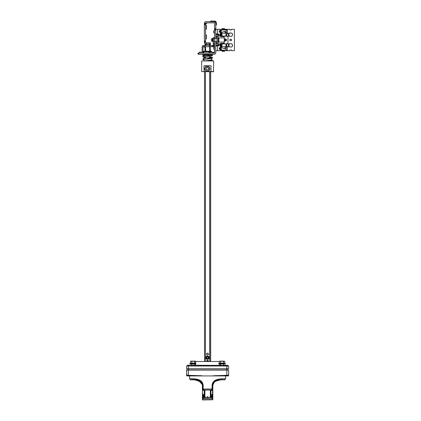 <?xml version="1.0" encoding="UTF-8"?>
<svg xmlns="http://www.w3.org/2000/svg" width="421" height="421" viewBox="0 0 421 421"><rect width="100%" height="100%" fill="white"/><g stroke="black" fill="none" stroke-linecap="round" stroke-linejoin="round"><path stroke-width="0.63" d="M226.798 31.165L226.798 29.281L229.903 29.281L229.903 29.944L231.466 29.944L231.466 29.281L234.408 29.281L234.408 50.667L231.466 50.667L231.466 50.004L229.903 50.004L229.903 50.667L226.798 50.667L226.798 49.115M222.272 43.7A0.6 0.6 0 0 0 222.825 43.337M222.825 36.611A0.6 0.6 0 0 0 222.272 36.248M231.466 40.637L231.466 39.311L229.903 39.311L229.903 40.637L231.466 40.637L231.466 39.311L229.903 39.311L229.903 40.637L231.466 40.637M216.989 33.964L216.989 38.711L215.784 38.711L215.784 37.211L216.989 37.211M216.989 45.984L216.989 42.737L215.784 42.737L215.784 41.237L216.989 41.237L216.989 42.737M215.784 33.964L218.189 33.964A0.6 0.6 0 0 1 218.788 34.569L218.788 34.748A1.5 1.5 0 0 0 220.288 36.248L221.12 36.543A1.2 1.2 0 0 0 221.514 36.611L223.114 36.611A1.2 1.2 0 0 1 224.314 37.811L224.314 42.137A1.2 1.2 0 0 1 223.114 43.337L221.514 43.337A1.2 1.2 0 0 0 221.12 43.405L220.283 43.7L226.303 43.905M226.798 29.281L215.784 29.281L215.784 23.334L215.563 22.497L214.105 21.65A1.684 1.684 0 0 1 215.784 23.334M220.288 36.248L227.377 36.248A0.6 0.6 0 0 1 227.982 36.848L227.982 43.1A0.6 0.6 0 0 1 227.377 43.7L226.303 43.7M229.903 29.944L231.466 29.944M231.466 50.004L229.903 50.004M215.784 51.757L215.784 50.667L226.798 50.667M220.288 43.7A1.5 1.5 0 0 0 218.788 45.2L218.788 45.379A0.6 0.6 0 0 1 218.189 45.984L215.784 45.984M225.398 41.058A1.079 1.079 0 0 1 224.314 39.974A1.079 1.079 0 0 1 225.398 38.895A1.079 1.079 0 0 1 226.477 39.974A1.079 1.079 0 0 1 225.398 41.058M225.398 39.074A0.9 0.9 0 0 0 224.498 39.974A0.9 0.9 0 0 0 225.398 40.874A0.9 0.9 0 0 0 226.298 39.974A0.9 0.9 0 0 0 225.398 39.074A0.9 0.9 0 0 1 226.298 39.974A0.9 0.9 0 0 1 225.398 40.874A0.9 0.9 0 0 1 224.498 39.974A0.9 0.9 0 0 1 225.398 39.074M214.521 41.174L215.784 41.174L215.784 52.588A1.684 1.684 0 0 1 214.105 54.272L198.065 54.272L198.065 53.072L214.105 53.072A0.479 0.479 0 0 0 214.584 52.588L214.105 53.072A0.479 0.479 0 0 0 214.584 52.588L214.105 53.072M215.784 29.88L215.784 38.774L214.584 38.774L214.584 29.281L215.784 29.281L215.784 29.88L214.584 29.88M205.632 42.737L205.874 42.858L205.632 42.737A0.3 0.3 0 0 1 205.574 42.558L205.574 24.055L204.369 24.055L204.369 23.334A1.684 1.684 0 0 1 206.053 21.65L214.936 21.871L215.536 21.271L216.383 22.734L216.383 24.655L216.383 22.734M206.053 22.85A0.479 0.479 0 0 0 205.574 23.334L206.053 22.85L214.105 22.85A0.479 0.479 0 0 1 214.584 23.334L214.584 29.281M206.779 22.85L205.574 24.06L205.574 23.334M204.369 24.055L204.369 42.558A1.5 1.5 0 0 0 205.874 44.058L205.932 44.058M205.874 44.058L210.379 44.058L210.379 42.858L205.874 42.858A0.3 0.3 0 0 1 205.574 42.558M205.574 42.258L204.369 42.258L204.369 42.558M204.369 23.334L204.411 22.955M204.517 22.639L205.359 21.797M205.574 41.658L204.369 41.658M205.574 29.16L206.474 29.16L206.474 25.318L205.574 25.318M205.574 38.832L206.474 38.832L206.474 34.99L205.574 34.99M214.584 41.174L214.584 52.588M213.684 54.272L212.779 54.272M215.784 52.588L215.741 52.967M215.636 53.283L214.794 54.125M203.169 53.072L203.169 52.167L199.322 52.167L199.322 53.072M212.842 53.072L212.842 52.167L208.995 52.167L208.995 53.072M210.979 21.65L210.979 21.05L214.705 21.05L210.616 21.05L210.379 21.65L210.616 21.05M214.705 21.05L216.162 21.897L215.563 22.497M216.383 25.013L215.784 25.255L216.383 25.013L215.784 25.255L216.383 25.013L216.383 24.655L215.784 24.655M226.698 46.789L221.925 46.768A0.3 0.3 0 0 0 221.614 46.736A0.3 0.3 0 0 1 221.483 46.763L221.246 46.763A1.442 1.442 0 0 1 219.904 45.826A0.3 0.3 0 0 1 219.888 45.668A0.3 0.3 0 0 0 219.815 45.41A1.442 1.442 0 0 1 221.262 43.879L221.499 43.879A0.3 0.3 0 0 1 221.625 43.91A0.3 0.3 0 0 0 221.941 43.884L226.714 43.905L226.703 45.915M221.72 45.789A0.663 0.663 0 0 0 221.72 44.852M221.13 44.673A0.663 0.663 0 0 0 220.662 45.021M220.662 45.621A0.663 0.663 0 0 0 221.13 45.973M227.451 46.794L229.498 46.805M228.503 46.799L228.519 43.916L229.513 43.921M228.519 43.916L226.714 43.905M231.597 46.994L229.766 46.994A1.863 1.863 0 0 1 229.766 43.747L231.597 43.747A1.863 1.863 0 0 1 231.597 46.994L229.766 46.994M229.787 46.931A1.8 1.8 0 0 1 229.787 43.81L229.766 43.747M229.787 43.81L231.582 43.81A1.8 1.8 0 0 1 231.582 46.931M226.709 34.427L226.703 36.08L221.925 36.069A0.3 0.3 0 0 0 221.614 36.038A0.3 0.3 0 0 1 221.483 36.069L221.246 36.069A1.442 1.442 0 0 1 219.904 35.138A0.3 0.3 0 0 1 219.888 34.98A0.3 0.3 0 0 0 219.815 34.722A1.442 1.442 0 0 1 221.257 33.185L221.493 33.185A0.3 0.3 0 0 1 221.62 33.217A0.3 0.3 0 0 0 221.935 33.185L226.709 33.196M221.72 35.096A0.663 0.663 0 0 0 221.72 34.159M221.13 33.98A0.663 0.663 0 0 0 220.662 34.327M220.662 34.927A0.663 0.663 0 0 0 221.13 35.275M226.703 36.08L229.503 36.085M228.508 36.085L228.514 33.201L229.508 33.201M228.514 33.201L227.214 33.196M231.597 36.269L229.766 36.269A1.863 1.863 0 0 1 229.766 33.027L231.597 33.027A1.863 1.863 0 0 1 231.597 36.269L229.766 36.269M229.787 36.211A1.8 1.8 0 0 1 229.787 33.085L229.766 33.027M229.787 33.085L231.582 33.085A1.8 1.8 0 0 1 231.582 36.211M217.104 45.258L218.31 45.379L218.31 34.569L217.104 34.569L217.104 45.258L218.31 45.258M218.31 42.079L223.714 42.079A0.6 0.6 0 0 0 224.314 41.474L224.314 38.474A0.6 0.6 0 0 0 223.714 37.869L218.31 37.869M219.362 44.021L219.099 44.11A1.2 1.2 0 0 1 218.704 44.179L218.31 44.179M219.362 35.927L219.099 35.838A1.2 1.2 0 0 0 218.704 35.769L218.31 35.769M221.193 48.568A0.6 0.6 0 0 1 220.588 49.168A0.6 0.6 0 0 1 219.988 48.568A0.6 0.6 0 0 1 220.588 47.962A0.6 0.6 0 0 1 221.193 48.568M221.072 48.568A0.479 0.479 0 0 1 220.588 49.047A0.479 0.479 0 0 1 220.109 48.568A0.479 0.479 0 0 1 220.588 48.083A0.479 0.479 0 0 1 221.072 48.568M221.193 31.386A0.6 0.6 0 0 1 220.588 31.985A0.6 0.6 0 0 1 219.988 31.386A0.6 0.6 0 0 1 220.588 30.78A0.6 0.6 0 0 1 221.193 31.386M221.072 31.386A0.479 0.479 0 0 1 220.588 31.864A0.479 0.479 0 0 1 220.109 31.386A0.479 0.479 0 0 1 220.588 30.901A0.479 0.479 0 0 1 221.072 31.386M226.203 46.789L225.982 47.578L227.14 47.905L227.545 46.457L226.756 45.926L226.387 46.136M227.14 47.905L226.73 49.378A1.5 1.5 0 0 1 225.082 50.462L220.983 49.92A0.3 0.3 0 0 1 220.941 49.91L220.683 49.836M221.33 47.526L221.588 47.599A0.3 0.3 0 0 1 221.63 47.61L225.177 49.178A0.3 0.3 0 0 0 225.588 48.983L225.982 47.578M220.472 47.978L220.309 47.773A0.842 0.842 0 0 0 219.92 48.057L219.951 48.231A0.389 0.389 0 0 1 220.046 48.31M220.046 48.82A0.389 0.389 0 0 1 219.951 48.899L219.92 49.073A0.842 0.842 0 0 0 220.309 49.357L220.472 49.152M220.993 49.01L221.493 49.468A1.279 1.279 0 0 1 219.315 48.568A1.279 1.279 0 0 1 221.493 47.662L220.993 48.12M221.251 32.475L221.514 32.422A0.3 0.3 0 0 0 221.557 32.406L225.214 31.101A0.3 0.3 0 0 1 225.609 31.328L225.898 32.754L227.077 32.512L226.772 31.012A1.5 1.5 0 0 0 225.209 29.812L221.078 30.059A0.3 0.3 0 0 0 221.036 30.065L220.772 30.117M226.551 34.459L227.377 33.985L227.077 32.512M225.898 32.754L225.988 33.196M220.472 30.796L220.309 30.591A0.842 0.842 0 0 0 219.92 30.875L219.951 31.049A0.389 0.389 0 0 1 220.046 31.128M220.046 31.638A0.389 0.389 0 0 1 219.951 31.717L219.92 31.891A0.842 0.842 0 0 0 220.309 32.175L220.472 31.97M220.993 31.828L221.493 32.285A1.279 1.279 0 0 1 219.315 31.386A1.279 1.279 0 0 1 221.493 30.48L220.993 30.938M221.851 45.321A0.6 0.6 0 0 1 221.251 45.921A0.6 0.6 0 0 1 220.651 45.321A0.6 0.6 0 0 1 221.251 44.721A0.6 0.6 0 0 1 221.851 45.321M221.672 45.321A0.421 0.421 0 0 1 221.251 45.742A0.421 0.421 0 0 1 220.83 45.321A0.421 0.421 0 0 1 221.251 44.9A0.421 0.421 0 0 1 221.672 45.321M220.651 34.627A0.6 0.6 0 0 1 221.251 34.027A0.6 0.6 0 0 1 221.851 34.627A0.6 0.6 0 0 1 221.251 35.227A0.6 0.6 0 0 1 220.651 34.627M220.83 34.627A0.421 0.421 0 0 1 221.251 34.206A0.421 0.421 0 0 1 221.672 34.627A0.421 0.421 0 0 1 221.251 35.048A0.421 0.421 0 0 1 220.83 34.627M221.13 44.731L220.972 44.526A0.842 0.842 0 0 0 220.583 44.81L220.615 44.989A0.389 0.389 0 0 1 220.709 45.068M220.709 45.573A0.389 0.389 0 0 1 220.615 45.652L220.583 45.831A0.842 0.842 0 0 0 220.972 46.115L221.13 45.91M221.656 45.768L222.156 46.221A1.279 1.279 0 0 1 219.972 45.321A1.279 1.279 0 0 1 222.156 44.421L221.656 44.873M221.13 34.038L220.972 33.833A0.842 0.842 0 0 0 220.583 34.117L220.615 34.296A0.389 0.389 0 0 1 220.709 34.375M220.709 34.88A0.389 0.389 0 0 1 220.615 34.959L220.583 35.138A0.842 0.842 0 0 0 220.972 35.422L221.13 35.217M221.656 35.075L222.156 35.527A1.279 1.279 0 0 1 219.972 34.627A1.279 1.279 0 0 1 222.156 33.727L221.656 34.18M224.561 36.248A1.8 1.8 0 0 1 222.988 36.248M222.988 43.7A1.8 1.8 0 0 1 224.561 43.7M224.94 50.667A1.2 1.2 0 0 1 223.935 51.383A0.3 0.3 0 0 1 223.783 51.357A0.3 0.3 0 0 0 223.472 51.388L222.872 51.388A1.2 1.2 0 0 1 221.772 50.667M221.772 29.281A1.2 1.2 0 0 1 222.872 28.56L223.472 28.56A0.3 0.3 0 0 0 223.783 28.591A0.3 0.3 0 0 1 223.935 28.565A1.2 1.2 0 0 1 224.94 29.281M225.398 39.374A0.6 0.6 0 0 1 225.998 39.974A0.6 0.6 0 0 1 225.398 40.574A0.6 0.6 0 0 1 224.798 39.974A0.6 0.6 0 0 1 225.398 39.374M225.398 39.221A0.753 0.753 0 0 0 224.646 39.974A0.753 0.753 0 0 0 225.398 40.726A0.753 0.753 0 0 0 226.145 39.974A0.753 0.753 0 0 0 225.398 39.221M218.909 37.869L218.909 41.284L218.731 38.485M212.9 39.811L212.9 38.774L212.421 38.774L212.421 41.174L212.9 41.174L212.9 39.811M212.242 39.837L212.421 41.174L211.4 41.174L211.4 38.774L212.421 38.774L212.242 39.837M214.521 46.663L214.521 37.569L213.321 37.569L213.321 45.5M214.521 43.579L213.321 43.579M214.094 46.941L213.321 46.705M211.4 38.774L211.4 41.174M212.226 45.5L213.857 45.5L213.857 46.705L212.226 46.705L212.226 45.5L203.769 45.5L203.769 46.705L212.226 46.705M202.222 52.167A1.5 1.026 90 0 1 202.117 51.509L202.117 47.005A1.5 1.026 90 0 1 203.138 45.5L203.769 45.5M211.579 52.167L211.579 51.809L203.138 51.809L202.933 47.005L203.769 46.705M203.169 53.009L208.995 53.009M213.321 38.016L212.963 38.016L212.963 42.079L213.321 42.079M210.347 45.5L210.168 44.3L205.727 44.3M209.511 44.3L205.637 44.479L205.637 45.5M210.347 44.479L209.584 44.479L209.584 45.5M205.637 46.705L205.637 51.209M209.584 46.705L209.584 51.209M207.506 54.33L202.869 54.33L202.869 54.935L212.479 54.935L212.479 54.33L207.506 54.33M207.548 55.535L209.537 55.535M204.069 54.935L204.332 55.535M205.501 57.935L205.501 56.588M209.7 57.651L209.7 56.151M209.853 57.635L209.853 56.135M211.279 54.972L207.674 55.761M204.627 56.698L205.501 56.84M209.853 57.377L210.721 57.524M204.069 59.998L202.827 59.45L203.348 58.445L211.647 57.34L211.4 57.788L207.674 58.461M204.332 60.94L211.647 60.04L211.4 60.492L209.537 60.94M202.869 54.935L202.748 54.935A0.6 0.6 0 0 0 203.348 55.535A0.6 0.6 0 0 0 203.948 54.935M201.664 71.575L213.5 71.754L213.684 60.94L201.664 60.94L201.664 71.575L213.679 71.575M204.048 71.754L203.98 65.744L211.021 65.744L210.968 71.754M206.921 57.935L204.069 57.935L204.069 58.282M207.248 71.302L207.353 71.302A2.552 2.552 -90 0 0 209.9 68.886A2.552 2.552 -90 0 0 207.353 66.197L207.248 66.197A2.552 2.552 90 0 1 209.795 68.886A2.552 2.552 90 0 1 206.985 71.291A2.552 2.552 90 0 1 204.701 68.618A2.552 2.552 90 0 1 207.248 66.197M206.99 71.17A2.431 2.431 90 0 1 204.827 68.497A2.431 2.431 90 0 1 207.5 66.329A2.431 2.431 90 0 1 209.663 69.007A2.431 2.431 90 0 1 206.99 71.17M207.1 70.118A1.374 1.374 -90 0 0 208.5 68.191A1.374 1.374 -90 0 0 206.132 67.944A1.374 1.374 -90 0 0 207.1 70.118L208.358 69.56L208.5 68.191L207.39 67.381L206.132 67.944L205.99 69.312L207.1 70.118M207.132 70.102L205.99 69.312M206.043 69.312L206.132 67.944M206.185 67.944L207.411 67.397M211.279 51.809L211.279 51.209L204.069 51.209L204.069 51.809M207.069 354.956L207.974 354.956M206.8 361.323A0.753 0.753 -90 0 0 206.822 361.502A0.753 0.753 -90 0 1 207.553 360.571A0.753 0.753 -90 0 0 206.8 361.323M208.279 361.502A0.753 0.753 -90 0 0 207.548 360.571M208.432 361.502A0.9 0.9 -90 0 0 207.548 360.423A0.9 0.9 -90 0 0 206.669 361.502M207.258 354.956A0.963 0.963 90 0 1 207.616 353.161A0.963 0.963 -90 0 0 207.237 354.956M208.453 361.502A0.963 0.963 -90 0 0 207.511 360.36A0.963 0.963 -90 0 0 206.569 361.502A0.963 0.963 90 0 1 207.521 360.36M206.553 354.114A0.963 0.963 -90 0 0 207.511 355.077A0.963 0.963 -90 0 0 208.474 354.114A0.963 0.963 -90 0 0 207.511 353.151A0.963 0.963 -90 0 0 206.553 354.114M207.521 355.077A0.963 0.963 90 0 1 206.574 354.114A0.963 0.963 90 0 1 207.521 353.151M206.979 361.502A0.6 0.6 90 0 1 207.553 360.723A0.6 0.6 90 0 1 208.127 361.502M207.511 359.371A1.652 1.652 -90 0 0 209.163 357.718A1.652 1.652 -90 0 0 207.511 356.066L207.453 356.066A1.652 1.652 90 0 1 209.105 357.734A1.652 1.652 90 0 1 207.453 359.371A1.652 1.652 90 0 1 205.801 357.718A1.652 1.652 90 0 1 207.453 356.066C206.453 356.166 205.901 356.713 205.801 357.718A1.652 1.652 90 0 1 205.801 357.708C205.874 358.697 206.427 359.25 207.453 359.371L207.511 359.371M207.885 358.471L208.453 357.718L207.885 356.966L207.021 356.966L206.59 357.718L207.021 358.471L207.763 358.471A0.805 0.805 -90 0 0 207.937 358.382A0.805 0.805 90 0 1 207.763 358.471M206.948 356.845L206.443 357.718L206.948 358.592L206.611 357.718L206.948 356.845L207.948 356.845L208.316 357.718M227.803 369.912L186.771 369.912L188.392 369.912L186.592 370.096L186.771 375.921L202.043 375.921M213.068 375.921L228.645 375.148L228.645 375.743L228.645 370.096L188.392 370.096L188.392 375.148L186.592 375.148L186.771 369.912M225.94 375.921L189.297 375.921M213.194 375.921L228.482 375.921L228.477 375.327L228.103 375.29M188.392 375.743L186.771 375.921L186.761 375.327L187.356 375.29L202.001 375.921M213.163 375.921L202.069 375.921M202.075 375.743L187.356 375.29M228.645 375.148L226.845 375.148L226.845 369.912M189.597 375.921L189.597 378.8L192.629 378.8C199.565 378.879 203.08 381.221 203.164 385.836L203.164 388.594L203.638 389.015L211.595 389.015L212.073 388.594L212.073 385.836C212.163 381.215 215.678 378.874 222.604 378.8L225.64 378.8L225.64 375.921M221.141 379.837L219.373 379.958C216.399 380.426 214.526 381.31 213.757 382.615C213.458 382.621 213.152 383.694 212.847 385.831L212.237 385.836C212.268 379.353 220.072 378.858 222.535 379.016L221.93 379.737L216.657 380.484C214.031 381.431 212.742 383.215 212.784 385.836L212.847 389.151L212.237 388.594L212.073 385.836M212.847 398.992L212.847 389.151M203.532 396.766L203.532 396.108L202.811 396.108L202.811 394.488L204.253 394.488L204.253 390.341L202.875 390.041A0.479 0.479 0 0 1 202.48 389.835L202.39 397.729L202.39 396.95L203.29 396.766L202.543 396.771M203.832 396.766L203.832 395.808L203.532 396.108M204.253 390.341L202.69 390.341L202.454 385.836C202.964 381.626 198.123 379.579 193.307 379.737L193.481 379.826C195.602 379.747 202.348 380.026 202.39 385.831L202.29 384.631M192.629 378.8L189.682 379.016L190.408 379.737L193.307 379.737L192.702 379.016C195.165 378.858 202.964 379.353 203.001 385.836L203.001 388.594L203.659 389.225L202.859 390.041L202.39 389.151L202.69 396.766M203.164 388.594L202.39 389.151L202.39 385.831L203.164 385.836M202.254 384.441L198.617 380.573M195.876 379.963L194.013 379.837M202.454 385.836L202.39 385.831C201.938 382.436 201.754 382.731 199.87 381.163C196.291 379.952 194.16 379.505 193.481 379.826L190.624 379.826L193.202 379.737M194.613 379.858L190.408 379.737M200.938 381.889L194.56 379.768M212.073 388.594L211.579 389.225L212.331 389.951L202.79 389.935M202.964 390.041L210.19 390.041M205.048 390.041L204.495 390.041L204.253 394.488M210.742 390.041L210.742 394.719L212.426 394.488L212.426 396.108L211.705 396.108L211.705 396.766M210.8 394.787L212.426 394.488M212.821 389.704L212.363 390.041L212.847 389.557L212.847 390.341L212.547 390.341L212.547 396.766M212.784 385.836L212.784 389.151L212.273 390.041M212.395 390.041L212.716 389.678M212.363 390.041L212.547 390.341L210.984 390.341L210.984 394.488M210.984 390.341L211.284 390.041M212.126 394.787L212.426 396.108M212.126 395.808L211.405 395.808L211.705 396.108M211.405 395.808L211.405 396.766M225.64 378.8L224.83 379.737L221.856 379.826L224.614 379.826L221.751 379.826C219.636 379.747 212.889 380.026 212.847 385.831L212.868 385.257M212.931 384.71L214.621 381.684L219.088 379.995M219.783 379.916L220.478 379.863M203.832 395.808L202.811 396.108M203.111 395.808L202.811 394.488M203.111 394.787L204.432 394.787M203.29 397.545L203.29 396.814L202.569 396.766L202.569 397.545L212.626 397.545M202.39 399.771L212.847 399.771L202.569 399.95M211.847 397.545L211.884 398.598L212.847 398.666L212.663 397.545L202.39 397.729L202.39 399.687L202.39 398.666L212.663 398.845L212.663 399.861L212.663 398.845M202.39 399.687L202.569 398.845L203.39 398.776M202.569 398.845L202.569 397.545M204.553 390.041L204.553 396.766L205.216 396.766L204.317 396.766L204.317 397.545M204.553 395.866L204.553 394.666A0.6 0.6 -65.2 0 0 204.317 395.145L204.317 395.387A0.6 0.6 -40 0 0 204.553 395.866M210.684 390.041L210.684 396.766L211.942 396.766L211.942 397.545M210.684 394.666L210.684 395.866A0.6 0.6 48.8 0 0 210.921 395.387L210.921 395.145A0.6 0.6 87.8 0 0 210.684 394.666M212.663 397.545L212.847 396.95L211.942 396.766M211.847 398.776L203.354 398.592L203.39 397.545M210.921 397.545L210.921 396.766L210.021 396.766L210.021 397.545M208.069 397.545L208.069 396.766L207.169 396.814L207.169 397.545L207.169 396.766L207.616 396.766M205.216 397.545L205.153 396.766M204.317 396.814L205.216 396.766M207.169 396.766L208.069 396.766M204.553 396.766L203.29 396.766M204.495 396.766L204.495 395.814M203.896 396.766L203.832 396.345M204.395 394.845L203.175 394.845L203.175 395.745L203.896 395.745M211.342 396.766L211.342 395.745L211.342 396.766M210.742 396.766L210.742 395.814M210.842 394.845L212.063 394.845L212.063 395.745L211.342 395.745M228.645 366.007L186.592 366.007L186.592 368.712L228.645 368.712L228.645 366.007M227.682 368.712L227.682 369.912M220.651 361.513L219.957 361.144L219.262 361.513L219.262 363.16L220.651 363.16L220.651 361.513L222.035 361.144L223.425 361.513L223.425 363.16L224.814 363.16L224.814 361.513L224.44 361.144L219.636 361.144L219.262 361.513L195.602 361.502L195.602 365.228L194.702 365.228L194.702 364.028M220.536 364.028L220.536 365.228L219.636 365.228L219.636 364.028M187.55 369.912L187.55 368.712M226.845 368.712L226.845 365.949L227.982 365.949L227.982 365.407L223.54 365.228L223.54 364.028M191.697 364.028L191.697 365.228L188.392 365.228L226.845 365.407L187.434 365.228L188.392 365.228L188.392 368.712M189.234 365.228L190.497 365.228M224.74 365.228L226.003 365.228M227.982 365.407L226.845 365.407L226.845 365.949L187.25 365.949L187.434 365.228M191.813 363.16L191.813 361.513L193.202 361.144L194.586 361.513L195.281 361.144L195.975 361.513L195.602 361.144L190.797 361.144L190.424 361.513L190.424 363.16L195.975 363.16M194.586 361.513L194.586 363.16M190.592 363.07L189.955 363.428L189.955 364.028L195.602 364.028M190.424 361.513L191.118 361.144L191.813 361.513M195.602 363.428L189.955 363.428M223.425 361.513L224.119 361.144L224.661 361.376M219.43 363.07L218.794 363.428L218.794 364.028L225.282 364.028L225.282 363.428L218.794 363.428M220.651 363.16L223.425 363.16M216.989 34.569L215.784 34.569M215.784 36.611L216.989 36.611M217.589 29.281L217.589 33.964M226.303 29.281L226.303 30.196M225.03 33.196L225.03 31.17M225.03 29.823L225.03 29.281M227.224 29.281L227.224 33.196M227.224 47.599L227.224 50.667M225.03 49.11L225.03 46.784M226.303 50.073L226.303 50.667M217.589 45.984L217.589 50.667M215.784 45.379L216.989 45.379M216.989 43.337L215.784 43.337M204.369 23.455L205.574 23.455M214.584 28.681L215.784 28.681M205.574 24.655L204.369 24.655M205.985 44.058L205.985 42.858M206.327 42.858L206.327 44.058M209.211 44.058L209.211 42.858M204.369 41.058L205.574 41.058M198.665 53.072L198.665 54.272M214.584 51.862L213.373 53.072M225.951 46.789L225.966 43.905M228.819 43.921L228.803 46.799M225.956 36.08L225.961 33.196M228.814 33.201L228.808 36.085M218.31 43.526L217.104 43.526M217.104 41.247L218.31 41.247M218.31 38.7L217.104 38.7M217.104 36.422L218.31 36.422M218.31 34.69L217.104 34.69M218.909 41.295L218.909 42.079M213.321 43.279L214.521 43.279M214.521 43.7L213.321 43.7M213.321 44.842L214.521 44.842M214.521 45.321L213.321 45.321M213.321 38.621L214.521 38.621M214.521 41.326L213.321 41.326M202.933 51.509L204.069 51.509M205.001 47.005L202.933 47.005M212.805 45.5L212.805 46.705M209.9 45.5L209.9 46.705M209.595 46.705L209.595 45.5M204.816 45.5L204.816 46.705M210.695 361.502L210.695 71.754L210.695 361.502M204.543 361.502L204.543 71.754L204.543 361.502M205.411 71.754L205.411 361.502M209.611 361.502L209.611 71.754M210.547 71.754L210.547 361.502M205.974 357.718A1.473 1.473 90 0 1 207.453 356.245A1.473 1.473 90 0 1 208.916 357.729A1.473 1.473 90 0 1 207.442 359.192A1.473 1.473 90 0 1 205.974 357.718M208.453 357.718L207.948 356.845M207.948 358.592L206.948 358.592M186.592 375.743L186.761 375.327M226.856 375.327L213.163 375.743M225.551 379.016L222.604 378.8M211.595 389.015L203.638 389.015M212.847 397.729L212.847 396.95L211.942 396.814M210.332 390.041L210.332 396.766M204.901 390.041L204.901 396.766M210.021 396.814L210.921 396.814M188.755 368.712L188.755 369.912M226.482 369.912L226.482 368.712M207.032 22.85L205.574 24.313M213.126 53.072L214.584 51.609M213.563 48.147A1.621 1.621 0 0 0 214.584 49.652A1.621 1.621 0 0 1 214.584 46.636M213.563 31.801A1.621 1.621 0 0 1 214.584 30.296A1.621 1.621 0 0 0 214.584 33.312M215.784 38.774L217.104 38.774M215.784 41.174L217.104 41.174M218.31 38.474L218.909 38.653M218.31 41.474L218.731 41.474M203.769 51.809L203.769 53.009M213.321 38.006L212.963 38.006M205.001 51.209L205.001 46.705M205.001 45.5L205.001 44.479M210.347 51.209L210.347 46.705M205.501 57.488L203.354 57.13L202.764 56.577L202.954 55.961L209.826 54.935M203.706 58.693L203.706 59.587L212 58.482L212.6 57.788L212.395 57.314L209.853 56.735M203.706 55.988L203.706 56.882L212 55.777L212.6 55.083M212.416 60.94L212.4 60.019L211.279 59.629M204.069 55.535L203.348 55.535M211.4 55.083L211.584 55.509M211.4 57.788L211.642 58.235M211.4 60.492L211.647 60.94M211.279 60.135L211.279 58.645M204.069 60.94L204.069 59.493M202.48 389.835L202.39 389.562M194.76 379.863L195.144 379.889M196.696 380.079L197.765 380.31M201.548 382.721L201.87 383.294M202.075 383.789L202.285 384.583M212.863 385.289L212.894 384.952M212.847 385.831L213.379 383.268L215.51 381.079L221.078 379.837M224.814 363.16L225.282 363.428"/></g></svg>
